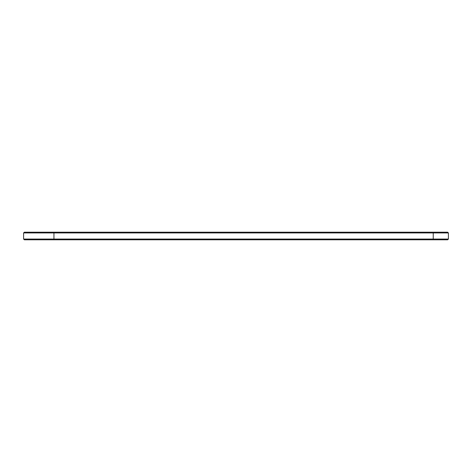 <?xml version="1.0" encoding="UTF-8"?>
<svg xmlns="http://www.w3.org/2000/svg" width="472" height="472" viewBox="0 0 472 472"><rect width="100%" height="100%" fill="white"/><g stroke="black" fill="none" stroke-linecap="round" stroke-linejoin="round"><path stroke-width="0.71" d="M448.4 239.062L433.231 239.062L433.231 239.794L447.674 239.794L448.4 239.062L448.4 232.938L447.674 232.206L24.326 232.206L23.6 232.938L23.6 239.062L24.326 239.794L53.212 239.794L53.944 239.062L23.6 239.062M448.4 232.938L53.944 232.938L53.212 232.206M433.231 232.206L433.231 239.062L53.944 239.062L53.944 232.938L23.6 232.938M53.944 239.062L53.212 239.794L433.231 239.794"/></g></svg>
